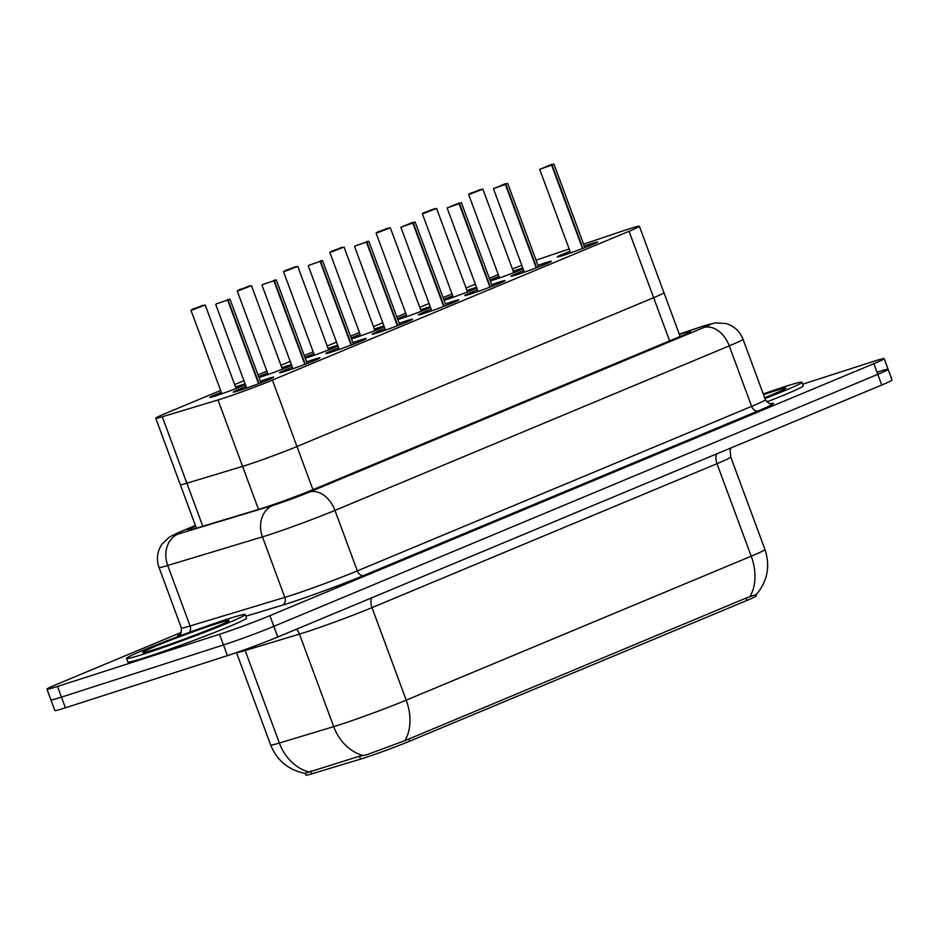 <?xml version="1.0" encoding="UTF-8"?>
<svg xmlns="http://www.w3.org/2000/svg" width="939" height="939" viewBox="0 0 939 939"><rect width="100%" height="100%" fill="white"/><g stroke="black" fill="none" stroke-linecap="round" stroke-linejoin="round"><path stroke-width="1.41" d="M196.415 528.188L180.323 484.665A37.971 1.585 -20.3 0 0 186.861 483.209L242.579 466.378A37.971 1.585 -20.3 0 0 246.593 465.122A37.971 1.585 -20.3 0 0 296.97 446.518L653.638 297.698A37.971 1.585 -20.3 0 0 663.943 292.675L639.377 226.252A37.971 1.585 -20.3 0 0 624.036 230.548L583.577 244.152M305.222 773.266L305.914 775.144A34.18 1.432 -20.3 0 0 311.807 773.83L360.553 759.111A34.18 1.432 -20.3 0 0 364.168 757.973A34.18 1.432 -20.3 0 0 409.51 741.235L746.986 600.42A34.18 1.432 -20.3 0 0 756.259 595.889L755.86 594.81M523.082 268.824A20.259 0.845 159.7 0 1 493.01 280.127A20.259 0.845 159.7 0 1 490.346 280.961M490.041 280.127A20.259 0.845 159.7 0 1 498.985 276.453M513.222 271.183A20.259 0.845 159.7 0 1 519.737 268.977A20.259 0.845 159.7 0 1 522.788 268.038M476.801 288.132A20.259 0.845 159.7 0 1 446.729 299.447A20.259 0.845 159.7 0 1 444.065 300.269M443.76 299.435A20.259 0.845 159.7 0 1 452.704 295.762M466.941 290.491A20.259 0.845 159.7 0 1 473.467 288.285A20.259 0.845 159.7 0 1 476.519 287.346M430.52 307.44A20.259 0.845 159.7 0 1 400.448 318.755A20.259 0.845 159.7 0 1 397.784 319.577M397.479 318.744A20.259 0.845 159.7 0 1 406.423 315.07M420.672 309.8A20.259 0.845 159.7 0 1 427.186 307.593A20.259 0.845 159.7 0 1 430.238 306.654M384.239 326.749A20.259 0.845 159.7 0 1 354.167 338.063A20.259 0.845 159.7 0 1 351.515 338.885M351.198 338.052A20.259 0.845 159.7 0 1 360.142 334.378M374.391 329.108A20.259 0.845 159.7 0 1 380.905 326.913A20.259 0.845 159.7 0 1 383.957 325.974M337.97 346.057A20.259 0.845 159.7 0 1 307.898 357.372A20.259 0.845 159.7 0 1 305.234 358.193M304.917 357.36A20.259 0.845 159.7 0 1 313.861 353.686M328.11 348.416A20.259 0.845 159.7 0 1 334.624 346.221A20.259 0.845 159.7 0 1 337.676 345.282M291.689 365.365A20.259 0.845 159.7 0 1 261.617 376.68A20.259 0.845 159.7 0 1 258.953 377.501M258.648 376.668A20.259 0.845 159.7 0 1 267.58 373.006M281.829 367.736A20.259 0.845 159.7 0 1 288.343 365.529A20.259 0.845 159.7 0 1 291.395 364.59M245.408 384.673A20.259 0.845 159.7 0 1 215.336 395.988A20.259 0.845 159.7 0 1 209.702 397.443A20.259 0.845 159.7 0 1 221.311 392.314M235.548 387.044A20.259 0.845 159.7 0 1 242.062 384.837A20.259 0.845 159.7 0 1 245.114 383.898M584.269 246.041A21.55 0.904 159.7 0 1 591.664 243.53A21.55 0.904 159.7 0 1 597.65 241.992A21.55 0.904 159.7 0 1 585.361 247.427A21.55 0.904 159.7 0 1 563.224 255.396A21.55 0.904 159.7 0 1 557.238 256.934A21.55 0.904 159.7 0 1 570.02 251.312M537.988 265.35A21.55 0.904 159.7 0 1 545.383 262.838A21.55 0.904 159.7 0 1 551.369 261.3A21.55 0.904 159.7 0 1 539.092 266.735A21.55 0.904 159.7 0 1 516.943 274.704A21.55 0.904 159.7 0 1 510.957 276.254A21.55 0.904 159.7 0 1 523.751 270.62M491.719 284.658A21.55 0.904 159.7 0 1 499.102 282.146A21.55 0.904 159.7 0 1 505.088 280.608A21.55 0.904 159.7 0 1 492.811 286.043A21.55 0.904 159.7 0 1 470.662 294.013A21.55 0.904 159.7 0 1 464.676 295.562A21.55 0.904 159.7 0 1 477.47 289.928M445.438 303.966A21.55 0.904 159.7 0 1 452.821 301.466A21.55 0.904 159.7 0 1 458.807 299.917A21.55 0.904 159.7 0 1 446.53 305.351A21.55 0.904 159.7 0 1 424.381 313.333A21.55 0.904 159.7 0 1 418.395 314.87A21.55 0.904 159.7 0 1 431.189 309.236M399.157 323.274A21.55 0.904 159.7 0 1 406.54 320.774A21.55 0.904 159.7 0 1 412.538 319.225A21.55 0.904 159.7 0 1 400.249 324.659A21.55 0.904 159.7 0 1 378.112 332.641A21.55 0.904 159.7 0 1 372.114 334.178A21.55 0.904 159.7 0 1 384.908 328.544M352.876 342.582A21.55 0.904 159.7 0 1 360.271 340.082A21.55 0.904 159.7 0 1 366.257 338.545A21.55 0.904 159.7 0 1 353.968 343.967A21.55 0.904 159.7 0 1 331.831 351.949A21.55 0.904 159.7 0 1 325.845 353.487A21.55 0.904 159.7 0 1 338.627 347.853M306.595 361.902A21.55 0.904 159.7 0 1 313.99 359.391A21.55 0.904 159.7 0 1 319.976 357.853A21.55 0.904 159.7 0 1 307.699 363.287A21.55 0.904 159.7 0 1 285.55 371.257A21.55 0.904 159.7 0 1 279.564 372.795A21.55 0.904 159.7 0 1 292.358 367.161M260.314 381.211A21.55 0.904 159.7 0 1 267.709 378.699A21.55 0.904 159.7 0 1 273.695 377.161A21.55 0.904 159.7 0 1 261.418 382.596A21.55 0.904 159.7 0 1 239.269 390.565A21.55 0.904 159.7 0 1 233.283 392.103A21.55 0.904 159.7 0 1 246.077 386.481M220.618 390.448L166.05 413.219A37.971 1.585 -20.3 0 0 155.757 418.242L180.323 484.665A37.971 1.585 -20.3 0 0 186.861 483.209L242.579 466.378A37.971 1.585 -20.3 0 0 246.593 465.122A37.971 1.585 -20.3 0 0 296.97 446.518L653.638 297.698A37.971 1.585 -20.3 0 0 663.943 292.675L680.153 336.491A37.971 1.585 -20.3 0 0 690.411 331.479A37.971 1.585 -20.3 0 0 679.366 334.366M155.757 418.242A37.971 1.585 -20.3 0 0 162.294 416.775L218.012 399.955A37.971 1.585 -20.3 0 0 222.027 398.699A37.971 1.585 -20.3 0 0 272.404 380.095L629.071 231.276A37.971 1.585 -20.3 0 0 639.377 226.252M498.292 274.599L489.372 278.32M475.334 284.177L466.037 288.05M452.011 293.907L443.091 297.628M429.064 303.485L419.768 307.358M405.73 313.215L396.81 316.936M382.783 322.793L373.487 326.666M359.461 332.523L350.529 336.244M336.502 342.101L327.206 345.975M313.18 351.832L304.248 355.552M290.221 361.409L280.925 365.294M266.899 371.14L257.979 374.861M243.94 380.718L234.644 384.603M569.163 248.988L544.749 257.204A37.971 1.585 -20.3 0 0 536.087 260.185M521.802 265.373A37.971 1.585 -20.3 0 0 512.401 268.941M308.368 771.835A44.309 36.527 73.2 0 1 279.376 743.042A50.636 2.124 -20.3 0 1 270.655 744.991C277.028 760.59 288.473 770.039 304.975 773.337L359.226 756.306L366.75 754.745L404.873 740.671L746.705 597.814L756.353 594.516C767.539 581.112 770.414 566.111 764.956 549.503L730.73 456.988A50.636 2.124 159.7 0 1 716.997 463.678L371.997 607.627A50.636 2.124 159.7 0 1 304.823 632.44A50.636 2.124 159.7 0 1 299.471 634.118L245.149 650.516A50.636 2.124 159.7 0 1 236.569 652.558M877.542 372.044A37.971 1.585 159.7 0 1 888.106 369.32A37.971 1.585 159.7 0 1 877.801 374.344L273.836 626.348A37.971 1.585 159.7 0 1 223.459 644.952L61.458 697.125A37.971 1.585 159.7 0 1 50.894 699.848A37.971 1.585 159.7 0 0 61.458 697.125L223.459 644.952A37.971 1.585 159.7 0 0 273.836 626.348L877.801 374.344A37.971 1.585 159.7 0 0 888.106 369.32L892.05 380.002A37.971 1.585 159.7 0 1 881.744 385.025L277.78 637.018A37.971 1.585 159.7 0 1 227.414 655.633L65.401 707.806A37.971 1.585 159.7 0 1 54.849 710.53L46.95 689.179A37.971 1.585 159.7 0 1 57.256 684.155L181.321 632.381M195.711 526.263A37.971 1.585 -20.3 0 0 187.835 530.265A37.971 1.585 -20.3 0 0 194.373 528.798L259.845 509.032A37.971 1.585 -20.3 0 0 263.859 507.776A37.971 1.585 -20.3 0 0 314.236 489.172L680.118 336.502M802.657 384.215L873.599 361.362A37.971 1.585 159.7 0 1 884.151 358.651A37.971 1.585 159.7 0 1 873.845 363.675L269.88 615.667A37.971 1.585 159.7 0 1 219.515 634.283L57.502 686.456A37.971 1.585 159.7 0 1 46.95 689.179M228.142 300.116L227.625 299.576L229.985 299.201L228.142 300.116L258.988 383.523M227.449 300.116L216.181 303.943L227.872 299.94M227.708 300.304L258.554 383.699M196.38 307.898L202.836 305.363L196.427 308.039M192.882 309.048L190.957 310.257L193.058 309.706L205.195 304.987L193.234 308.931M227.661 619.059A63.289 2.653 159.7 0 1 245.255 614.529A63.289 2.653 159.7 0 1 209.174 630.492A63.289 2.653 159.7 0 1 144.125 653.92A63.289 2.653 159.7 0 1 126.53 658.45A63.289 2.653 159.7 0 1 162.611 642.487A63.289 2.653 159.7 0 1 227.661 619.059M245.255 614.529L246.57 618.085A63.289 2.653 159.7 0 1 210.489 634.048A63.289 2.653 159.7 0 1 145.439 657.476A63.289 2.653 159.7 0 1 127.845 662.007L126.53 658.45M274.423 280.808L273.895 280.268L276.266 279.892L274.423 280.808L305.269 364.215M273.73 280.808L262.462 284.623L274.153 280.632M273.977 280.996L304.835 364.391M320.692 261.5L320.176 260.96L322.547 260.584L320.692 261.5L351.55 344.906M320.011 261.5L308.743 265.314L320.434 261.324M320.258 261.688L351.104 345.071M366.973 242.192L366.456 241.652L368.827 241.276L366.973 242.192L397.831 325.598M366.292 242.192L355.024 246.006L366.715 242.016M366.539 242.368L397.385 325.763M413.254 222.883L412.737 222.343L403.042 226.381L412.82 223.059L400.859 227.238L415.097 221.968L413.254 222.883L444.112 306.29M412.82 223.059L443.666 306.454M242.649 288.59L249.117 286.055L242.708 288.731M239.152 289.74L237.227 290.949L239.339 290.397L251.476 285.679L239.515 289.623M288.93 269.27L295.386 266.746L288.989 269.423M285.433 270.432L283.508 271.629L285.62 271.089L297.757 266.359L285.796 270.315M335.211 249.962L341.667 247.427L335.27 250.114M763.243 393.934A63.289 2.653 159.7 0 1 784.347 386.786A63.289 2.653 159.7 0 1 801.941 382.255A63.289 2.653 159.7 0 1 764.956 398.57M801.941 382.255L803.256 385.812A63.289 2.653 159.7 0 1 766.811 401.915M459.535 203.575L459.018 203.035L449.323 207.073L459.101 203.751L447.128 207.93L461.378 202.66L459.535 203.575L490.393 286.982M459.101 203.751L489.947 287.146M505.816 184.255L505.288 183.727L495.604 187.765L505.37 184.443L493.409 188.61L507.659 183.34L505.816 184.255L536.662 267.674M505.37 184.443L536.228 267.838M552.097 164.947L551.569 164.407L541.885 168.457L551.651 165.135L539.69 169.302L553.94 164.032L552.097 164.947L582.943 248.354M551.651 165.135L582.497 248.53M381.492 230.654L387.948 228.118L381.539 230.806M377.994 231.816L376.07 233.013L378.182 232.473L390.319 227.743L378.358 231.687M427.773 211.345L434.229 208.81L427.82 211.498M424.275 212.496L422.35 213.705L424.463 213.165L436.588 208.435L424.628 212.378M474.042 192.037L480.51 189.502L474.101 192.19M470.545 193.188L468.62 194.396L470.732 193.857L482.869 189.126L470.909 193.07M258.507 509.443L218.012 399.955M360.553 759.111L359.496 756.235M312.945 489.7L272.404 380.095M669.613 340.892L629.071 231.276M202.789 526.263L162.294 416.775M311.807 773.83L310.739 770.954M409.51 741.235L408.641 738.876M746.986 600.42L746.118 598.061M716.527 453.96A12.653 8.85 -112.6 0 0 716.997 463.678L751.223 556.205A50.636 2.124 -20.3 0 0 764.956 549.503M244.797 649.659A12.653 10.435 -106.8 0 1 245.149 650.516L279.376 743.042L333.697 726.633A50.636 2.124 -20.3 0 0 339.049 724.967A50.636 2.124 -20.3 0 0 406.223 700.154A44.309 30.975 67.4 0 1 404.873 740.671M362.912 755.484A44.309 36.527 73.2 0 1 333.697 726.633L299.471 634.118A12.653 10.435 -106.8 0 0 296.489 629.224M749.874 596.711A44.309 30.975 -112.6 0 0 751.223 556.205L406.223 700.154L371.997 607.627A12.653 8.85 -112.6 0 1 371.527 597.908M881.744 385.025L873.845 363.675M277.78 637.018L269.88 615.667M227.414 655.633L219.515 634.283M65.401 707.806L57.502 686.456M195.418 525.488L180.84 531.58A25.318 1.056 -20.3 0 0 178.328 533.951L273.049 505.346A25.318 1.056 -20.3 0 0 275.726 504.513A25.318 1.056 -20.3 0 0 309.318 492.106L703.604 327.594A25.318 1.056 -20.3 0 0 703.428 326.056A25.318 1.056 -20.3 0 0 700.248 327.101L679.284 334.155M700.248 327.101A25.318 14.719 71.4 0 1 700.952 326.831L715.295 322.852L725.859 323.497C734.087 325.974 739.803 331.197 742.984 339.179A50.636 2.124 159.7 0 1 729.251 345.881L334.965 510.393A50.636 2.124 159.7 0 1 267.803 535.207A50.636 2.124 159.7 0 1 262.451 536.885L284.822 597.38A50.636 2.124 -20.3 0 0 290.174 595.702A50.636 2.124 -20.3 0 0 357.336 570.889L751.634 406.376A50.636 2.124 -20.3 0 0 765.367 399.674C768.442 403.242 770.367 404.568 771.119 403.676M770.661 403.676A56.962 2.383 159.7 0 1 758.043 410.942L363.757 575.466A6.327 4.425 67.4 0 1 357.336 570.889L334.965 510.393A25.318 17.7 -112.6 0 0 309.318 492.106M363.757 575.466A56.962 2.383 159.7 0 1 288.191 603.378A56.962 2.383 159.7 0 1 282.17 605.256L245.877 616.219M179.783 635.938A56.962 2.383 159.7 0 1 179.959 634.412M273.049 505.346A25.318 20.869 73.2 0 0 262.451 536.885L167.717 565.478L190.101 625.973L284.822 597.38A6.327 5.223 -106.8 0 1 282.17 605.256M178.328 533.951A25.318 20.869 73.2 0 0 167.717 565.478A50.636 2.124 159.7 0 1 159.008 567.426L181.38 627.921A50.636 2.124 -20.3 0 0 190.101 625.973A6.327 5.223 -106.8 0 1 189.361 632.393M703.604 327.594A25.318 17.7 -112.6 0 1 729.251 345.881L751.634 406.376A6.327 4.425 67.4 0 0 758.043 410.942M180.84 531.58A25.318 17.7 -112.6 0 0 179.865 531.932L169.466 536.967L161.837 544.327C157.165 551.569 156.226 559.268 159.008 567.426M216.369 623.778A46.175 1.937 159.7 0 1 216.674 626.571A46.175 1.937 159.7 0 1 155.416 649.201A46.175 1.937 159.7 0 1 155.111 646.408A46.175 1.937 159.7 0 1 216.369 623.778M332.136 250.948L344.038 247.051L331.901 251.781L329.789 252.321L331.713 251.124M763.513 394.673A46.175 1.937 159.7 0 1 773.055 391.504A46.175 1.937 159.7 0 1 764.686 397.831L783.396 389.838M730.847 447.985L730.166 450.356L730.73 456.988M270.655 744.991L236.475 652.593M884.151 358.651L888.106 369.32M742.984 339.179L765.367 399.674M181.38 627.921C181.356 632.64 180.769 634.893 179.607 634.705M195.406 525.453L179.865 531.932M700.952 326.831L679.273 334.12M215.735 304.471L246.664 388.065M229.985 299.201L260.901 382.795M205.195 304.987L236.1 388.511M190.957 310.257L221.85 393.781M226.71 622.111L227.097 621.818C226.146 623.296 177.87 642.217 155.721 649.095L145.545 652.136M262.016 285.163L292.933 368.745M276.266 279.892L307.182 363.475M308.297 265.854L339.214 349.437M322.547 260.584L353.463 344.167M354.578 246.546L385.495 330.129M368.827 241.276L399.744 324.859M400.859 227.238L431.776 310.821M415.097 221.968L446.025 305.551M251.476 285.679L282.381 369.203M237.227 290.949L268.131 374.473M297.757 266.359L328.65 349.895M283.508 271.629L314.412 355.165M344.038 247.051L374.931 330.587M329.789 252.321L360.693 335.857M447.128 207.93L478.057 291.513M461.378 202.66L492.294 286.242M493.409 188.61L524.338 272.204M507.659 183.34L538.575 266.934M539.69 169.302L570.607 252.896M553.94 164.032L584.856 247.626M390.319 227.743L421.212 311.279M376.07 233.013L406.963 316.549M436.588 208.435L467.493 291.97M422.35 213.705L453.244 297.24M482.869 189.126L513.774 272.662M468.62 194.396L499.525 277.932"/></g></svg>
